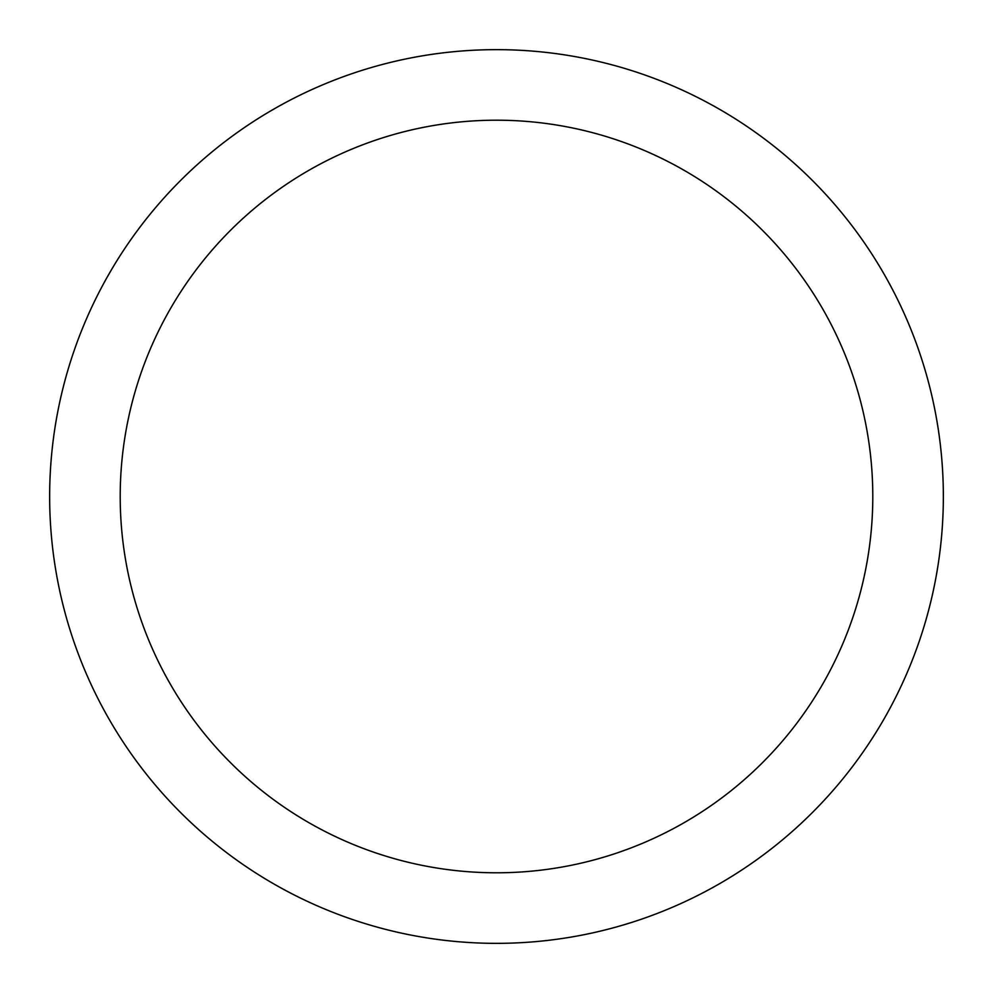 <?xml version="1.0" encoding="UTF-8"?>
<svg xmlns="http://www.w3.org/2000/svg" width="993" height="993" viewBox="0 0 993 993"><rect width="100%" height="100%" fill="white"/><g stroke="black" fill="none" stroke-linecap="round" stroke-linejoin="round"><path stroke-width="1.49" d="M496.5 49.65A446.85 446.85 0 0 0 109.515 719.925A446.85 446.85 0 0 0 883.485 719.925A446.85 446.85 0 0 0 496.5 49.65M496.5 120.203A376.297 376.297 0 0 0 170.622 684.649A376.297 376.297 0 0 0 822.378 684.649A376.297 376.297 0 0 0 496.5 120.203"/></g></svg>
